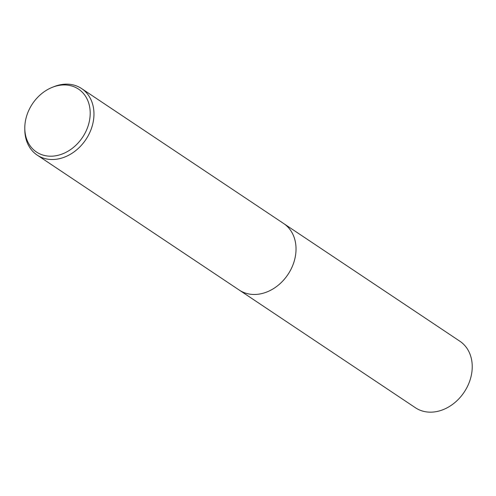 <?xml version="1.0" encoding="UTF-8"?>
<svg xmlns="http://www.w3.org/2000/svg" width="496" height="496" viewBox="0 0 496 496"><rect width="100%" height="100%" fill="white"/><g stroke="black" fill="none" stroke-linecap="round" stroke-linejoin="round"><path stroke-width="0.74" d="M283.34 223.312A40.002 31.862 123.7 0 1 283.675 223.535A40.002 31.862 123.7 0 1 295.957 251.435A40.002 31.862 123.7 0 1 275.026 287.63A40.002 31.862 123.7 0 1 239.233 290.061L37.169 155.093A40.002 31.862 123.7 0 1 24.812 129.958L24.8 128.259A37.832 30.138 123.7 0 1 24.868 125.643A37.832 30.138 123.7 0 1 52.086 87.414A37.832 30.138 123.7 0 1 90.136 115.494A37.832 30.138 123.7 0 1 56.569 155.626A37.832 30.138 123.7 0 1 24.8 128.259M283.439 223.38A40.002 31.862 123.7 0 1 295.957 251.435A40.002 31.862 123.7 0 1 274.889 287.723A40.002 31.862 123.7 0 1 239.004 289.906M52.086 87.414L53.661 86.775A40.002 31.862 123.7 0 1 81.604 88.567A40.002 31.862 123.7 0 1 93.893 116.467A40.002 31.862 123.7 0 1 72.968 152.656A40.002 31.862 123.7 0 1 37.169 155.093M283.675 223.535L459.879 341.236A40.002 31.862 123.7 0 1 469.743 380.984A40.002 31.862 123.7 0 1 435.376 411.785A40.002 31.862 123.7 0 1 415.443 407.755L239.233 290.061A40.002 31.862 123.7 0 0 259.172 294.091A40.002 31.862 123.7 0 0 293.545 263.289A40.002 31.862 123.7 0 0 283.675 223.535L81.604 88.567"/></g></svg>
